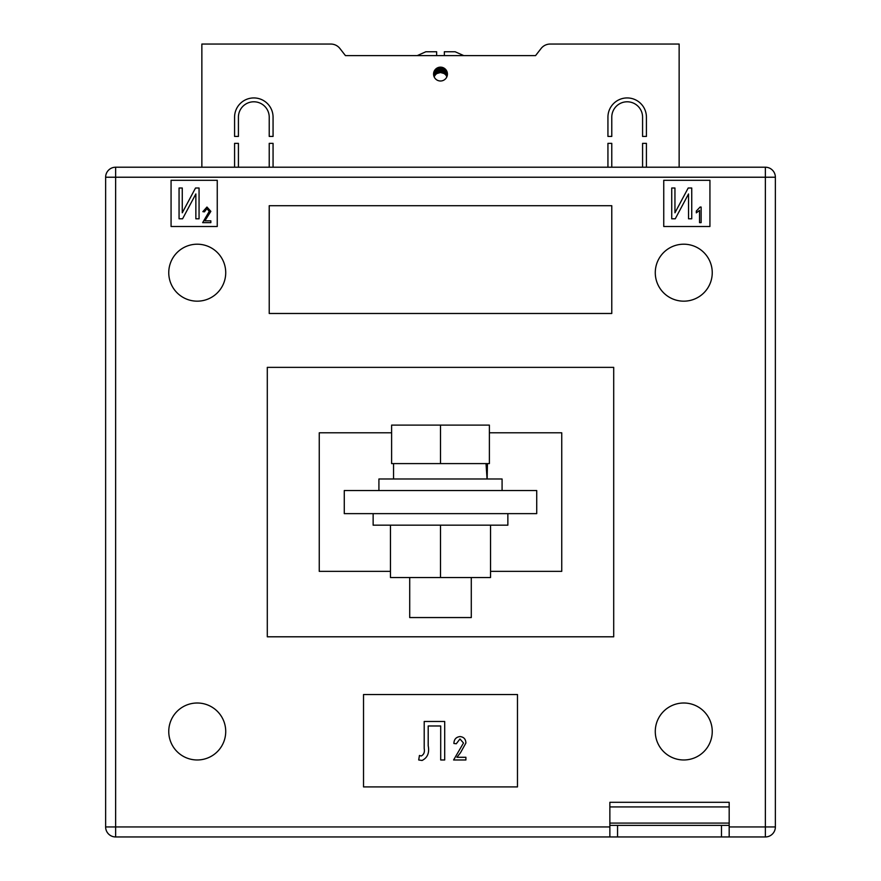 <?xml version="1.0" encoding="UTF-8"?>
<svg xmlns="http://www.w3.org/2000/svg" width="881" height="881" viewBox="0 0 881 881"><rect width="100%" height="100%" fill="white"/><g stroke="black" fill="none" stroke-linecap="round" stroke-linejoin="round"><path stroke-width="1.32" d="M447.427 74.07A6.927 6.927 0 0 1 440.5 80.997A6.927 6.927 0 0 1 433.573 74.07A6.927 6.927 0 0 1 440.5 67.143A6.927 6.927 0 0 1 447.427 74.07M234.577 117.184A19.25 19.25 0 0 1 253.827 97.934A19.25 19.25 0 0 1 273.066 117.184L273.066 136.423L269.223 136.423L269.223 117.184A15.395 15.395 0 0 0 253.827 101.789A15.395 15.395 0 0 0 238.421 117.184L238.421 136.423L234.577 136.423L234.577 117.184M642.579 117.184A15.395 15.395 0 0 0 627.173 101.789A15.395 15.395 0 0 0 611.777 117.184L611.777 136.423L607.934 136.423L607.934 117.184A19.25 19.25 0 0 1 627.173 97.934A19.25 19.25 0 0 1 646.423 117.184L646.423 136.423L642.579 136.423L642.579 117.184M642.579 167.214L642.579 143.35L646.423 143.35L646.423 167.214M679.141 167.214L679.141 44.05L550.196 44.05A11.552 11.552 0 0 0 541.077 48.51L535.571 55.602L345.429 55.602L417.264 55.602L425.875 51.748L436.646 51.748L436.646 55.602L444.354 55.602L444.354 51.748L455.125 51.748L463.736 55.602L535.571 55.602L541.077 48.51M339.923 48.51L345.429 55.602L339.923 48.51A11.552 11.552 0 0 0 330.804 44.05L201.859 44.05L201.859 167.214M238.421 167.214L238.421 143.35L234.577 143.35L234.577 167.214M273.066 167.214L273.066 143.35L269.223 143.35L269.223 167.214M611.777 167.214L611.777 143.35L607.934 143.35L607.934 167.214M436.646 52.298L436.646 51.748M434.157 71.284L434.157 76.669L435.643 74.522L435.643 69.136M435.643 74.522L436.932 73.519L436.932 68.134M436.932 73.519L440.5 72.528L444.068 73.519L444.068 68.134M444.068 73.519L445.357 74.522L445.357 69.136M441.26 72.572L441.26 67.187M442.559 72.848L442.559 67.463M438.441 72.848L438.441 67.463M439.74 72.572L439.74 67.187M440.5 72.528L440.5 67.143M443.231 73.101L443.231 67.705M445.357 74.522L445.94 75.171L445.94 69.786M435.06 75.171L435.06 69.786M437.769 73.101L437.769 67.705M445.94 75.171L446.843 76.669L446.843 71.284M168.756 731.483A28.478 28.478 0 0 0 197.245 759.973A28.478 28.478 0 0 0 225.723 731.483A28.478 28.478 0 0 0 197.245 703.005A28.478 28.478 0 0 0 168.756 731.483M655.277 731.483A28.478 28.478 0 0 0 683.755 759.973A28.478 28.478 0 0 0 712.244 731.483A28.478 28.478 0 0 0 683.755 703.005A28.478 28.478 0 0 0 655.277 731.483M655.277 272.681A28.478 28.478 0 0 0 683.755 301.17A28.478 28.478 0 0 0 712.244 272.681A28.478 28.478 0 0 0 683.755 244.202A28.478 28.478 0 0 0 655.277 272.681M168.756 272.681A28.478 28.478 0 0 0 197.245 301.17A28.478 28.478 0 0 0 225.723 272.681A28.478 28.478 0 0 0 197.245 244.202A28.478 28.478 0 0 0 168.756 272.681M344.273 513.634L536.727 513.634L536.727 490.541L344.273 490.541L344.273 513.634M171.068 180.308L171.068 226.494L217.255 226.494L217.255 180.308L171.068 180.308M709.932 180.308L663.745 180.308L663.745 226.494L709.932 226.494L709.932 180.308M269.223 313.482L611.777 313.482L611.777 205.714L269.223 205.714L269.223 313.482M363.523 786.909L517.477 786.909L517.477 694.536L363.523 694.536L363.523 786.909M609.861 806.93L729.182 806.93L729.182 802.305L609.861 802.305L609.861 825.398L617.559 825.398L617.559 836.95L115.642 836.95L115.642 826.94L105.632 826.94L105.632 177.224A10.01 10.01 0 0 1 115.642 167.214L765.358 167.214L765.358 177.224L115.642 177.224L115.642 826.94L609.861 826.94M391.616 432.802L319.252 432.802L319.252 571.362L390.459 571.362M490.541 571.362L561.748 571.362L561.748 432.802L489.384 432.802M613.705 367.366L613.705 636.798L267.295 636.798L267.295 367.366L613.705 367.366M729.182 826.94L765.358 826.94L765.358 177.224L775.368 177.224A10.01 10.01 0 0 0 765.358 167.214A10.01 10.01 0 0 1 775.368 177.224L775.368 826.94A10.01 10.01 0 0 1 765.358 836.95L721.484 836.95L721.484 825.398L729.182 825.398L729.182 836.95M115.642 167.214A10.01 10.01 0 0 0 105.632 177.224A10.01 10.01 0 0 1 115.642 167.214A10.01 10.01 0 0 0 105.632 177.224L115.642 177.224L115.642 167.214M105.632 826.94A10.01 10.01 0 0 0 115.642 836.95A10.01 10.01 0 0 1 105.632 826.94M179.063 218.796L179.063 188.005L182.268 188.005L182.268 212.795L195.527 188.005L199.062 188.005L199.062 218.796L195.857 218.796L195.857 193.952L182.576 218.796L179.063 218.796M204.855 220.845L210.856 220.845L210.856 222.64L202.663 222.64L209.26 211.33L206.903 208.654L204.458 211.847L202.861 211.649L206.958 207.046L210.856 211.363L204.855 220.845M671.74 218.796L671.74 188.005L674.945 188.005L674.945 212.795L688.204 188.005L691.739 188.005L691.739 218.796L688.535 218.796L688.535 193.952L675.253 218.796L671.74 218.796M701.133 207.046L701.133 222.64L699.536 222.64L699.536 210.449L696.331 212.85L696.331 211.044L700.098 207.046L701.133 207.046M424.202 748.553L424.202 721.484L444.696 721.484L444.696 759.973L440.698 759.973L440.698 725.977L428.199 725.977L428.199 745.733C429.576 752.848 427.527 757.759 422.065 760.468L418.706 759.973L419.444 755.469L421.25 755.975C423.893 754.577 424.884 752.11 424.202 748.553M456.898 757.275L465.895 757.275L465.895 759.973L453.594 759.973L463.494 743.002L459.959 738.972L456.292 743.773L453.891 743.476C454.045 739.335 456.094 737.034 460.047 736.571C463.813 736.968 465.763 739.126 465.895 743.046L460.466 752.781L456.898 757.275M617.559 836.95L721.484 836.95M617.559 825.398L721.484 825.398M729.182 806.93L729.182 825.398M609.861 836.95L609.861 825.398M507.863 513.634L507.863 525.175L373.137 525.175L373.137 513.634M490.541 525.175L490.541 577.529L390.459 577.529L390.459 525.175M440.5 577.529L440.5 525.175M378.918 490.541L378.918 478.989L502.082 478.989L502.082 490.541M471.291 577.529L471.291 617.559L409.709 617.559L409.709 577.529M440.5 463.593L489.384 463.593L489.384 425.105L440.5 425.105L440.5 463.593L391.616 463.593L391.616 425.105L440.5 425.105M487.138 478.989L487.457 463.593M486.015 463.593L487.072 478.989M775.368 826.94L765.358 826.94L765.358 836.95M609.861 823.096L729.182 823.096M393.543 478.989L393.543 463.593"/></g></svg>
